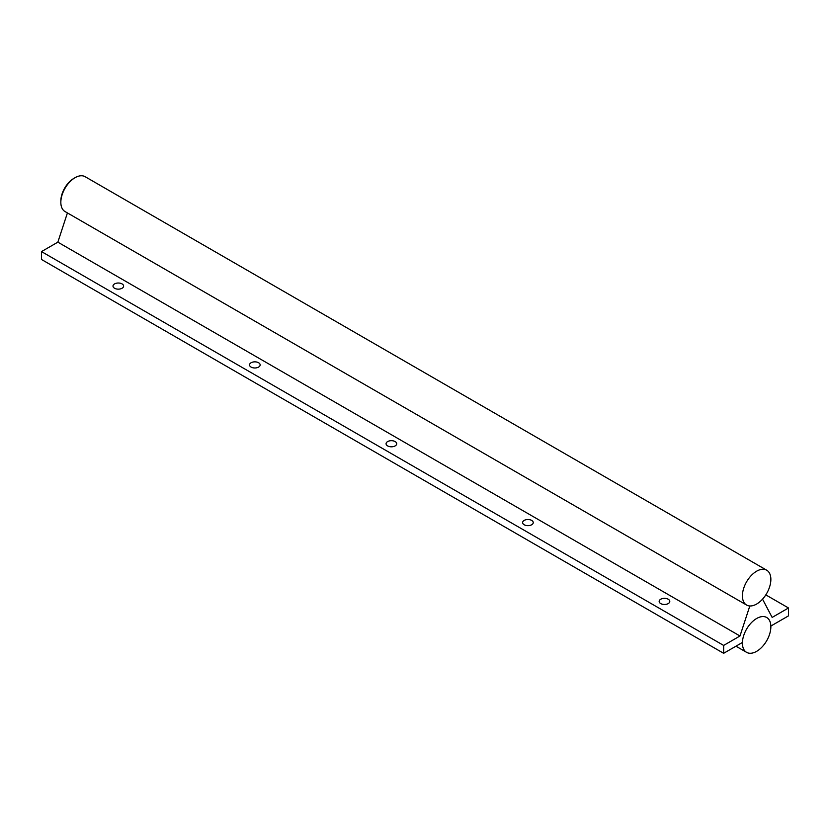 <?xml version="1.0" encoding="UTF-8"?>
<svg xmlns="http://www.w3.org/2000/svg" width="830" height="830" viewBox="0 0 830 830"><rect width="100%" height="100%" fill="white"/><g stroke="black" fill="none" stroke-linecap="round" stroke-linejoin="round"><path stroke-width="1.25" d="M770.852 626.048L788.5 615.86L788.5 607.975L772.149 617.416L762.531 599.156L772.149 617.416L788.5 607.975L765.81 594.882L788.5 607.975L788.5 615.86L770.852 626.048M749.822 605.962L739.987 635.988L723.646 645.429L723.646 653.303L742.425 642.462L723.646 653.303L41.5 259.479L41.5 251.594L41.5 259.479L723.646 653.303L723.646 645.429L41.5 251.594L57.851 242.153L41.5 251.594L723.646 645.429L739.987 635.988L57.851 242.153L67.417 212.926L57.851 242.153L739.987 635.988L749.822 605.962M668.233 599.239A5.312 3.071 180 0 1 669.789 601.408A5.312 3.071 180 0 1 664.477 604.479A5.312 3.071 180 0 1 659.165 601.408A5.312 3.071 180 0 1 662.444 598.575A5.312 3.071 180 0 1 668.233 599.239A5.312 3.071 180 0 1 669.789 601.408A5.312 3.071 180 0 1 664.477 604.479A5.312 3.071 180 0 1 659.165 601.408A5.312 3.071 180 0 1 662.444 598.575A5.312 3.071 180 0 1 668.233 599.239M531.688 520.41A5.312 3.071 180 0 1 533.244 522.578A5.312 3.071 180 0 1 527.932 525.649A5.312 3.071 180 0 1 522.62 522.578A5.312 3.071 180 0 1 525.898 519.746A5.312 3.071 180 0 1 531.688 520.41A5.312 3.071 180 0 1 533.244 522.578A5.312 3.071 180 0 1 527.932 525.649A5.312 3.071 180 0 1 522.62 522.578A5.312 3.071 180 0 1 525.898 519.746A5.312 3.071 180 0 1 531.688 520.41M395.142 441.581A5.312 3.071 180 0 1 396.699 443.749A5.312 3.071 180 0 1 391.387 446.81A5.312 3.071 180 0 1 386.075 443.749A5.312 3.071 180 0 1 389.353 440.917A5.312 3.071 180 0 1 395.142 441.581A5.312 3.071 180 0 1 396.699 443.749A5.312 3.071 180 0 1 391.387 446.81A5.312 3.071 180 0 1 386.075 443.749A5.312 3.071 180 0 1 389.353 440.917A5.312 3.071 180 0 1 395.142 441.581M122.062 283.912A5.312 3.071 180 0 1 123.618 286.08A5.312 3.071 180 0 1 118.306 289.151A5.312 3.071 180 0 1 112.994 286.08A5.312 3.071 180 0 1 116.273 283.248A5.312 3.071 180 0 1 122.062 283.912A5.312 3.071 180 0 1 123.618 286.08A5.312 3.071 180 0 1 118.306 289.151A5.312 3.071 180 0 1 112.994 286.08A5.312 3.071 180 0 1 116.273 283.248A5.312 3.071 180 0 1 122.062 283.912M258.607 362.752A5.312 3.071 180 0 1 260.153 364.91A5.312 3.071 180 0 1 254.852 367.981A5.312 3.071 180 0 1 249.54 364.91A5.312 3.071 180 0 1 252.818 362.077A5.312 3.071 180 0 1 258.607 362.752A5.312 3.071 180 0 1 260.153 364.91A5.312 3.071 180 0 1 254.852 367.981A5.312 3.071 180 0 1 249.54 364.91A5.312 3.071 180 0 1 252.818 362.077A5.312 3.071 180 0 1 258.607 362.752M766.702 570.2L85.127 176.697A20.117 11.61 120 0 0 75.063 177.693L75.063 177.693A20.117 11.61 120 0 0 60.839 202.323A20.117 11.61 120 0 0 65.01 211.536L746.585 605.039A20.117 11.61 120 0 0 766.702 593.419A20.117 11.61 120 0 0 766.702 570.2A20.117 11.61 120 0 0 751.202 575.584A20.117 11.61 120 0 0 742.414 595.826A20.117 11.61 120 0 0 746.585 605.039M73.932 178.346L75.063 177.693L73.932 178.346A18.509 10.686 120 0 0 60.839 201.005L60.839 202.323M742.414 643.126A20.117 11.61 120 0 0 746.585 652.339A20.117 11.61 120 0 0 766.702 640.718A20.117 11.61 120 0 0 766.702 617.499A20.117 11.61 120 0 0 751.202 622.884A20.117 11.61 120 0 0 742.414 643.126M735.961 646.197L746.585 652.339"/></g></svg>
